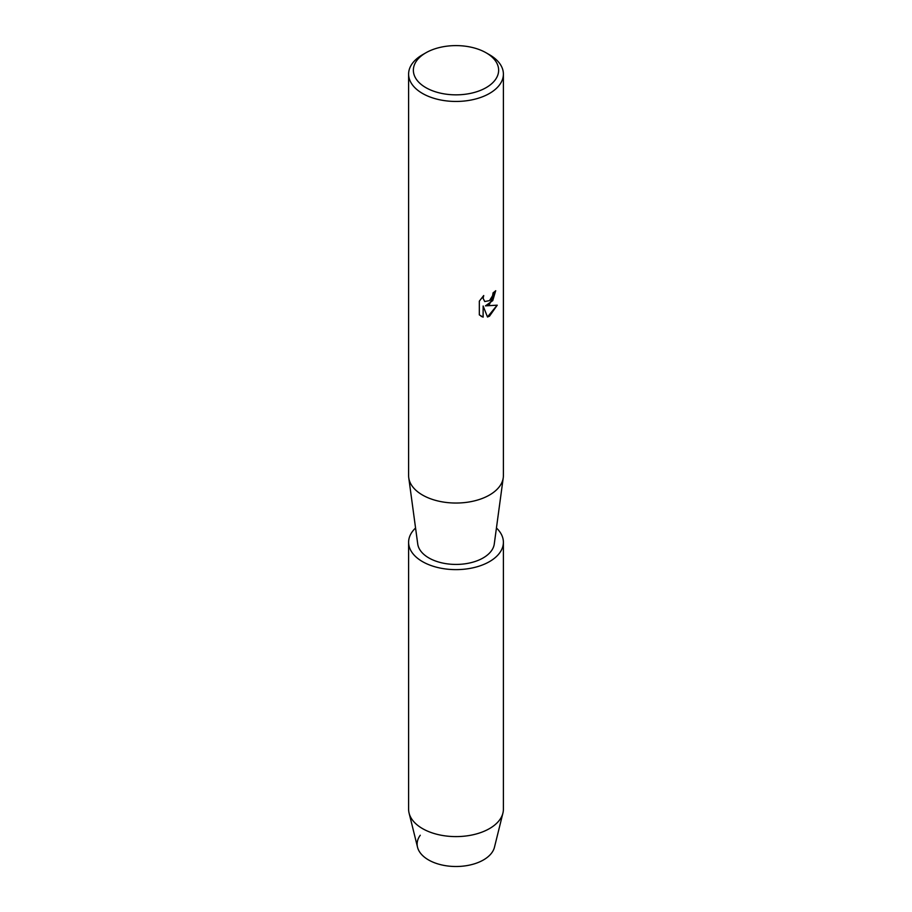 <?xml version="1.0" encoding="UTF-8"?>
<svg xmlns="http://www.w3.org/2000/svg" width="912" height="912" viewBox="0 0 912 912"><rect width="100%" height="100%" fill="white"/><g stroke="black" fill="none" stroke-linecap="round" stroke-linejoin="round"><path stroke-width="1.37" d="M496.436 528.002A47.39 27.36 180 0 1 503.39 542.264L503.39 809.24A47.39 27.36 180 0 1 502.911 813.116L494.464 847.237A38.863 22.435 180 0 1 483.474 859.936A38.863 22.435 180 0 1 434.226 862.649A38.863 22.435 180 0 1 420.272 835.244M486.153 52.816L489.505 54.743A47.39 27.36 180 0 1 503.39 74.089L503.39 475.676A47.39 27.36 180 0 1 503.242 477.808A47.39 27.36 180 0 1 489.505 495.022A47.39 27.36 180 0 1 439.584 501.349A47.39 27.36 180 0 1 408.758 477.808A47.39 27.36 180 0 1 408.61 475.676L408.61 74.089A47.39 27.36 180 0 1 422.495 54.743L425.847 52.816A42.647 24.624 180 0 1 486.153 52.816A42.647 24.624 180 0 1 486.153 87.632A42.647 24.624 180 0 1 425.847 87.632A42.647 24.624 180 0 1 425.847 52.816L422.495 54.743M503.242 477.808L494.27 543.997A38.384 22.162 180 0 1 483.143 557.939A38.384 22.162 180 0 1 442.708 563.057A38.384 22.162 180 0 1 417.73 543.997L408.758 477.808M489.505 304.312L485.446 305.862L497.245 305.178L489.505 316.156L487.51 317.011L483.143 305.999L483.143 317.137L479.324 314.891L479.324 301.154L483.725 295.545L483.121 298.281L484.751 301.53L489.505 300.618L492.605 295.705L493.061 292.855A47.39 27.36 0 0 0 495.718 290.734L489.505 304.312M503.39 74.089A47.39 27.36 180 0 1 489.505 93.434A47.39 27.36 180 0 1 437.863 99.374A47.39 27.36 180 0 1 408.61 74.089M495.649 290.791L492.765 300.595L485.446 305.862M484.682 301.484L483.052 298.235L483.577 295.693M481.091 316.304L483.075 317.091L483.143 305.999M487.487 316.954L497.154 305.201M502.911 813.116A47.39 27.36 180 0 1 489.505 828.586A47.39 27.36 180 0 1 441.009 835.198A47.39 27.36 180 0 1 409.089 813.116A47.39 27.36 180 0 1 408.61 809.24L408.61 542.264A47.39 27.36 180 0 1 415.564 528.002M483.474 859.936A38.863 22.435 180 0 1 443.711 865.351A38.863 22.435 180 0 1 417.536 847.237L409.089 813.116M503.39 542.264A47.39 27.36 180 0 1 489.505 561.61A47.39 27.36 180 0 1 437.863 567.549A47.39 27.36 180 0 1 408.61 542.264"/></g></svg>
